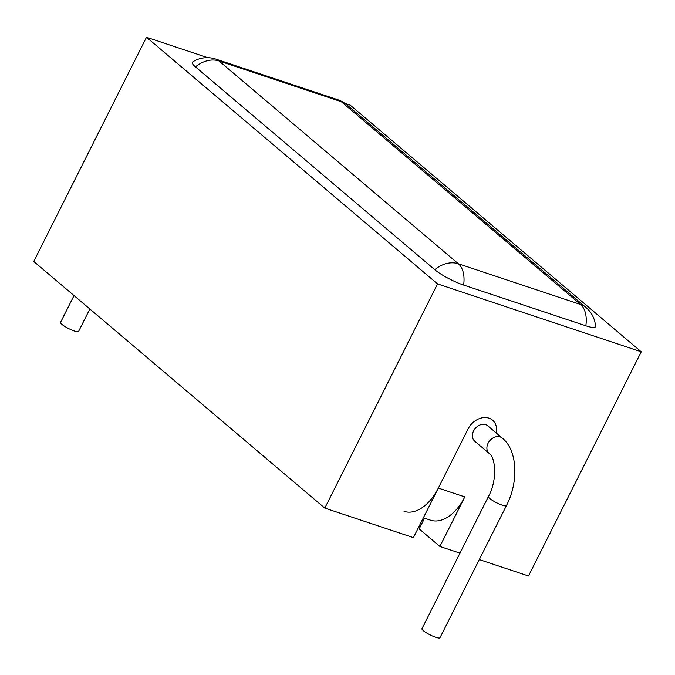 <?xml version="1.0" encoding="UTF-8"?>
<svg xmlns="http://www.w3.org/2000/svg" width="675" height="675" viewBox="0 0 675 675"><rect width="100%" height="100%" fill="white"/><g stroke="black" fill="none" stroke-linecap="round" stroke-linejoin="round"><path stroke-width="1.01" d="M404.03 511.346A43.023 25.903 -71.6 0 0 438.328 488.067L468.003 429.072A17.482 13.567 -49.7 0 1 492.548 420.154A17.482 13.567 -49.7 0 0 468.003 429.072L413.404 537.629L324.793 508.098L33.75 261.444L146.5 37.26L207.765 57.67M492.548 420.154A17.482 13.567 -49.7 0 1 496.218 432.962A17.482 13.567 -49.7 0 0 492.548 420.154M424.583 518.197L419.192 528.913L439.889 546.455L464.813 496.893A43.023 25.903 108.4 0 1 430.515 520.172L423.377 517.792M439.889 546.455L459.953 553.137M479.292 559.583L528.5 575.977L641.25 351.793L437.552 283.913L324.793 508.098M345.06 103.427L350.207 105.14L641.25 351.793M146.5 37.26L437.552 283.913M585.841 325.789A26.89 16.192 -71.6 0 0 580.576 304.493A26.89 20.874 130.3 0 1 586.094 307.581A26.89 26.89 0 0 1 595.536 326.261A23.288 4.362 26.7 0 1 585.841 325.789L463.624 285.061A23.288 4.362 -153.3 0 1 434.776 269.688A26.89 20.874 -49.7 0 1 458.35 263.765L580.576 304.493L341.272 101.689L219.046 60.961L458.35 263.765A26.89 16.192 -71.6 0 1 463.624 285.061M586.094 307.581L346.79 104.768A26.89 26.89 0 0 0 337.905 99.773L215.679 59.046A26.89 26.89 0 0 0 192.653 61.931A23.288 4.362 26.7 0 0 195.472 66.876L434.776 269.688M89.859 308.99L78.57 331.45A10.083 1.89 -153.3 0 1 74.41 331.028A10.083 1.89 -153.3 0 1 64.834 326.438A10.083 1.89 -153.3 0 1 60.548 322.388L74.031 295.582M485.696 424.634A10.083 7.83 130.3 0 0 474.356 429.637A10.083 7.83 130.3 0 0 474.719 441.18L489.215 453.457A10.083 7.83 130.3 0 1 488.843 441.914A10.083 7.83 130.3 0 1 500.183 436.919A10.083 7.83 130.3 0 1 502.251 438.075L487.763 425.79A10.083 7.83 130.3 0 0 485.696 424.634M488.43 496.53A10.083 1.89 -153.3 0 0 492.708 500.588A10.083 1.89 -153.3 0 0 502.284 505.17A10.083 1.89 -153.3 0 0 506.444 505.592L439.982 637.74A10.083 1.89 -153.3 0 1 435.822 637.327A10.083 1.89 -153.3 0 1 426.246 632.737A10.083 1.89 -153.3 0 1 421.959 628.678L488.43 496.53C497.669 479.908 495.416 457.161 489.215 453.457M195.472 66.876A26.89 20.874 -49.7 0 1 219.046 60.961A26.89 16.192 108.4 0 0 215.679 59.046M337.905 99.773A26.89 16.192 108.4 0 1 341.272 101.689A26.89 20.874 130.3 0 1 346.79 104.768M464.813 496.893L438.328 488.067M506.444 505.592C518.94 481.537 517.472 450.098 502.251 438.075"/></g></svg>
